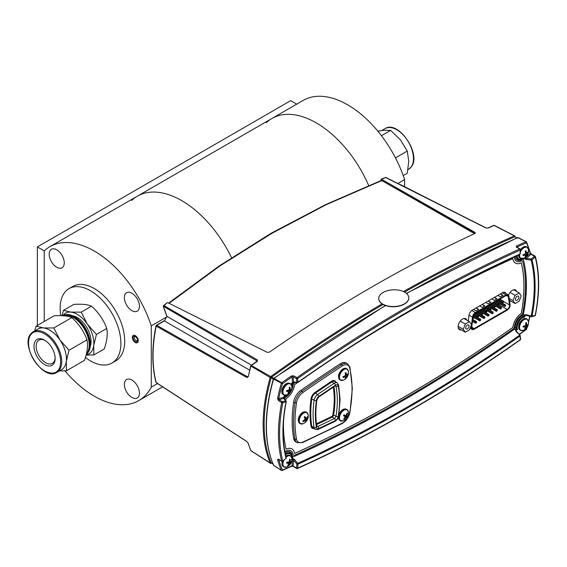 <?xml version="1.0" encoding="UTF-8"?>
<svg xmlns="http://www.w3.org/2000/svg" width="567" height="567" viewBox="0 0 567 567"><rect width="100%" height="100%" fill="white"/><g stroke="black" fill="none" stroke-linecap="round" stroke-linejoin="round"><path stroke-width="0.85" d="M131.905 293.231A10.66 6.152 -120 0 0 126.576 292.707A10.66 6.152 -120 0 0 124.938 301.247A10.66 6.152 -120 0 0 131.905 310.638A10.66 6.152 -120 0 0 137.235 311.17A10.66 6.152 -120 0 0 138.865 302.622A10.66 6.152 -120 0 0 131.905 293.231M56.721 249.827A10.66 6.152 -120 0 0 51.391 249.296A10.66 6.152 -120 0 0 49.754 257.836A10.66 6.152 -120 0 0 56.721 267.234A10.66 6.152 -120 0 0 62.051 267.759A10.66 6.152 -120 0 0 63.688 259.218A10.66 6.152 -120 0 0 56.721 249.827M131.905 380.046A10.66 6.152 -120 0 0 126.576 379.521A10.66 6.152 -120 0 0 124.938 388.062A10.66 6.152 -120 0 0 131.905 397.453A10.66 6.152 -120 0 0 137.235 397.977A10.66 6.152 -120 0 0 138.865 389.437A10.66 6.152 -120 0 0 131.905 380.046M296.739 104.151L290.701 100.657L37.358 246.928L44.226 250.898L44.226 321.496L44.226 250.898A88.87 51.314 60 0 1 49.875 246.673A88.87 51.314 60 0 1 94.313 251.075A88.87 51.314 60 0 1 151.269 325.862L166.939 316.818M49.875 246.673L137.278 196.217A88.87 51.314 60 0 1 181.709 200.619A88.87 51.314 60 0 1 231.52 257.687A88.87 51.314 60 0 0 181.709 200.619A88.87 51.314 60 0 0 137.278 196.217A88.87 51.314 60 0 0 131.629 200.435M60.747 315.635A42.957 24.806 60 0 1 69.039 288.624A42.957 24.806 60 0 1 90.514 290.758A42.957 24.806 60 0 1 118.581 328.612A42.957 24.806 60 0 1 111.997 363.036A42.957 24.806 60 0 1 90.514 360.91A42.957 24.806 60 0 1 85.426 357.472M69.039 288.624L72.831 286.434A42.957 24.806 60 0 1 94.313 288.56A42.957 24.806 60 0 1 122.38 326.422A42.957 24.806 60 0 1 115.796 360.846L111.997 363.036M151.269 325.862L151.269 387.183L157.562 383.547M151.269 387.183A88.87 51.314 60 0 1 138.745 400.607A88.87 51.314 60 0 1 64.95 370.839M135.322 342.496A4.196 2.424 -120 0 0 138.284 340.781A4.196 2.424 -120 0 0 135.322 335.65A4.196 2.424 -120 0 0 132.359 337.358A4.196 2.424 -120 0 0 135.322 342.496M133.862 336.309A3.133 1.807 60 0 1 136.938 338.258A3.133 1.807 60 0 1 136.888 341.781A3.133 1.807 60 0 1 136.775 341.837A3.133 1.807 60 0 1 133.706 339.881A3.133 1.807 60 0 1 133.755 336.359A3.133 1.807 60 0 1 133.862 336.309M137.271 342.78A4.196 2.424 60 0 1 133.089 340.037A4.196 2.424 60 0 1 133.373 335.366A4.196 2.424 60 0 1 137.554 338.109A4.196 2.424 60 0 1 137.271 342.78M316.315 122.904A88.87 51.314 60 0 1 368.663 185.529A88.87 51.314 60 0 0 271.884 118.503A88.87 51.314 60 0 1 316.315 122.904M266.235 122.72A88.87 51.314 60 0 1 271.884 118.503L303.21 100.416A88.87 51.314 60 0 1 404.604 179.604L397.871 183.488M404.604 179.604L404.604 186.699M37.358 246.928L37.358 325.465M490.675 302.452L488.173 301.006M484.601 305.96L482.092 304.514M478.527 309.469L476.018 308.023M471.779 327.194L474.154 328.569A3.359 1.935 -60 0 1 472.474 328.732A3.359 1.935 -60 0 1 471.779 327.194A3.359 1.935 -60 0 1 471.808 326.755L473.055 316.91A3.359 1.935 -60 0 1 475.401 313.246L505.955 295.605A3.359 1.935 -60 0 1 507.628 295.442A3.359 1.935 -60 0 1 508.294 296.562L506.324 295.428M510.144 305.067A4.132 2.388 120 0 0 510.109 304.564L508.854 296.123A4.132 2.388 120 0 0 508.039 294.734A4.132 2.388 120 0 0 505.97 294.939L475.38 312.594A4.132 2.388 120 0 0 472.495 317.116L471.241 327.003A4.132 2.388 120 0 0 472.063 329.441A4.132 2.388 120 0 0 474.132 329.236L507.224 310.128A4.132 2.388 120 0 0 510.144 305.067M479.193 311.056L482.779 313.126L482.779 314.224L481.83 313.679L481.83 314.77L482.779 314.224L481.83 314.77L477.294 312.155M481.83 313.679L478.243 311.602M499.336 303.572L499.336 304.67L498.386 304.118L499.336 303.572L495.742 301.502M493.85 302.594L498.386 305.216L498.386 304.118L494.793 302.048M484.828 317.513L484.452 318.172L484.828 316.854L476.989 312.332M484.828 317.952L484.452 318.172M484.452 317.733L476.039 312.878L483.878 317.407L484.828 316.854M483.878 318.498L475.111 313.438M501.001 308.172L501.001 308.611L501.384 307.952L501.001 308.172L492.595 303.317M501.001 308.611L500.434 308.944L500.434 307.846L501.384 307.3L493.545 302.771M501.384 308.391L500.434 308.944L491.646 303.869M487.507 306.258L496.295 311.333L497.245 310.78L497.245 309.688L497.245 310.78L488.456 305.705M496.295 311.333L496.295 310.234L497.245 309.688L489.406 305.159M480.688 319.242L480.313 320.121L479.739 319.795L480.688 319.242L473.636 315.174M480.688 320.341L479.739 320.887L480.688 320.341L473.254 316.046M479.739 319.795L479.739 320.887L473.041 317.024M494.247 306.506L495.197 306.619L495.197 307.059L490.661 304.436L494.247 306.506L495.197 305.96L495.197 306.619M495.197 305.96L491.603 303.891M495.197 307.059L494.247 307.605L489.711 304.982M474.345 314.139L478.257 316.393L477.69 317.166L477.69 316.067L478.64 315.521L478.257 316.393L478.64 316.613L477.69 317.166L473.785 314.912M478.64 315.521L475.075 313.459M478.64 316.173L478.64 316.613M474.154 328.569L507.203 309.483L498.386 304.394M474.48 317.853L472.814 318.817M503.475 301.46L509.542 304.968A3.359 1.935 -60 0 1 507.203 309.483M500.307 298.866L500.385 299.397M509.542 304.968L508.294 296.562M486.918 311.396L486.918 311.836L485.969 311.29L486.918 311.396L486.918 310.737L483.332 308.668M486.918 311.836L485.969 312.382L485.969 311.29L486.918 310.737M485.969 312.382L481.433 309.766M485.969 311.29L482.382 309.213M503.092 302.055L503.092 302.495L503.475 302.275L498.932 299.659M503.092 302.495L502.525 302.828L502.525 301.729M503.475 302.275L503.475 301.183L503.475 302.275L502.525 302.828L497.989 300.205M503.475 301.183L499.881 299.107M488.967 314.465L488.591 315.344L488.017 315.011L488.967 314.465L481.128 309.936M488.967 315.564L488.017 316.11L488.967 315.564L480.178 310.489M488.017 315.011L488.017 316.11L479.228 311.035M497.684 300.382L505.523 304.911L505.523 306.003L496.735 300.928L504.573 305.457L505.523 304.911L505.523 306.003L504.573 306.556L495.785 301.474M493.106 312.736L492.73 313.395L493.106 312.077L485.267 307.548M492.73 312.956L484.317 308.101M493.106 313.175L492.156 313.721L483.368 308.646M492.156 313.721L492.156 312.623M476.549 322.729L475.6 323.282L475.6 322.184L476.549 321.638L476.549 322.729L472.609 320.454M476.549 321.638L472.736 319.434M475.6 323.282L472.474 321.475M490.675 309.228L490.675 309.667L491.057 309.008L490.675 309.228L486.521 306.825M491.057 309.447L490.108 309.993L490.108 308.895L491.057 308.349L487.471 306.279M490.108 309.993L485.572 307.371M491.78 298.922L494.282 300.368L496.94 298.837L494.438 297.392M496.749 298.944L494.247 297.498M485.699 302.431L488.208 303.877L490.866 302.346L488.357 300.893M479.625 305.939L482.134 307.385L484.792 305.854L482.283 304.401M473.551 309.447L476.06 310.893L478.718 309.355L476.209 307.909M497.854 295.414L500.356 296.86L503.014 295.329L500.512 293.883M502.83 295.435L500.321 293.99M467.385 328.903A2.388 1.382 120 0 0 468.944 326.79A2.388 1.382 120 0 0 468.583 324.877A2.388 1.382 120 0 0 467.385 324.997A2.388 1.382 120 0 0 465.826 327.102A2.388 1.382 120 0 0 466.194 329.016A2.388 1.382 120 0 0 467.385 328.903M471.496 324.572L469.441 321.652L465.33 324.026L463.274 329.321L465.33 332.248L469.441 329.874L471.496 324.572M465.33 332.248L458.356 328.215M463.274 329.321L458.143 326.358M465.33 324.026L460.276 321.106M469.441 321.652L463.969 318.491M517.125 300.184A2.388 1.382 120 0 0 518.692 298.072A2.388 1.382 120 0 0 518.323 296.158A2.388 1.382 120 0 0 517.125 296.279A2.388 1.382 120 0 0 515.566 298.384A2.388 1.382 120 0 0 515.935 300.297A2.388 1.382 120 0 0 517.125 300.184M521.236 295.854L519.181 292.933L515.07 295.308L513.015 300.602L515.07 303.529L519.181 301.155L521.236 295.854M515.07 303.529L509.478 300.297M513.015 300.602L509.194 298.398M515.07 295.308L510.052 292.409M519.181 292.933L513.674 289.751M523.128 255.171A8.264 1.744 81.2 0 1 523.121 255.597A8.299 5.266 5.5 0 0 524.553 255.235A8.292 3.076 21.7 0 0 525.318 255.235A8.292 2.077 48.4 0 1 525.51 255.788A8.299 4.267 64.9 0 1 525.184 256.787A8.264 6.52 35.1 0 0 525.942 256.348A8.299 5.266 -125.5 0 0 526.346 255.306A8.292 6.719 -100.5 0 0 526.729 254.42A8.292 6.719 -19.5 0 0 527.303 253.647A8.299 5.266 5.5 0 0 528.005 252.776A8.264 6.52 -155.1 0 0 528.019 252.343A8.264 6.52 -155.1 0 0 528.005 251.904A8.299 4.267 175.1 0 1 527.303 252.684A8.292 2.077 -168.4 0 1 526.729 252.79A8.292 3.076 -141.7 0 0 526.346 252.131A8.299 5.266 -125.5 0 0 525.942 250.713A8.264 1.744 158.8 0 1 525.184 251.146A8.299 4.267 64.9 0 1 525.51 252.613A8.292 5.72 88.3 0 1 525.318 253.605A8.292 5.72 151.7 0 1 524.553 254.271A8.299 4.267 175.1 0 1 523.121 254.725A8.264 1.744 81.2 0 1 523.128 255.171M520.378 251.982A6.336 3.657 -60 0 1 525.085 247.226A6.336 3.657 -60 0 1 528.465 249.565A8.299 8.299 0 0 1 523.391 258.354L523.391 258.354A6.336 3.657 -60 0 1 519.549 255.455A6.336 3.657 -60 0 1 519.62 254.484M520.478 250.805A6.499 3.749 -60 0 1 526.97 247.056L528.465 249.565A6.336 3.657 -60 0 1 528.515 250.274M525.318 251.677L526.346 252.131M525.453 252.272L526.729 252.79M523.688 254.611L524.199 255.348M525.318 253.605L526.729 254.42M524.369 254.342L526.346 255.306M525.481 252.421L527.303 253.647M525.368 251.698L526.261 251.769M527.367 252.627L528.005 252.776M524.234 254.392L525.318 255.235M523.646 254.576L524.553 255.235M526.07 322.701A8.264 0.822 166.7 0 1 525.687 322.829A8.299 5.131 76 0 1 525.8 324.381A8.292 6.117 104.1 0 1 525.474 325.366A8.292 5.068 165 0 1 524.666 325.89A8.299 3.196 -175.7 0 1 523.249 326.082A8.264 2.502 90.1 0 1 523.093 327.024A8.299 4.196 14.6 0 0 524.496 326.932A8.292 1.758 28.7 0 0 525.191 327.124A8.292 3.289 56.4 0 1 525.24 327.811A8.299 5.131 76 0 1 524.695 328.924A8.264 5.592 40.5 0 0 525.077 328.81A8.264 5.592 40.5 0 0 525.439 328.669A8.299 6.138 -114.1 0 0 526.063 327.535A8.292 7.116 -81.2 0 0 526.573 326.663A8.292 6.067 -4.8 0 0 527.19 326.025A8.299 4.196 14.6 0 0 527.877 325.415A8.264 7.272 -148.8 0 0 528.033 324.466A8.299 3.196 -175.7 0 1 527.36 324.983A8.292 0.758 -161.1 0 1 526.856 324.898A8.292 4.288 -133.9 0 0 526.615 324.104A8.299 6.138 -114.1 0 0 526.431 322.573A8.264 0.822 166.7 0 1 526.07 322.701M521.612 330.618A6.499 3.749 -60 0 1 520.471 330.313L523.391 330.355A6.336 3.657 -60 0 1 523.114 330.455A6.336 3.657 -60 0 1 519.641 326.344A6.336 3.657 -60 0 1 524.943 319.271A6.336 3.657 -60 0 1 528.465 321.56L526.97 319.058A6.499 3.749 -60 0 1 527.806 319.894M526.006 325.196A5.826 3.359 -60 0 1 525.545 326.032M524.992 325.692L526.573 326.663M525.035 327.01L526.063 327.535M525.708 324.685L527.877 325.415M525.63 324.934L527.19 326.025M525.8 324.324L526.821 324.756M525.793 324.111L526.665 324.246M525.779 324.459L526.856 324.898M525.779 323.714L526.615 324.104M523.773 326.025L525.191 327.124M523.341 326.075L524.496 326.932M523.206 326.379L523.582 327.017M523.206 326.358L524.078 326.982M289.836 459.227L289.468 459.27A8.299 5.677 87.1 0 1 289.411 460.858A8.292 6.23 118.5 0 1 288.993 461.807A8.292 4.345 174.2 0 1 288.171 462.197A8.299 2.183 -169 0 1 286.796 462.162A8.264 2.977 98.3 0 1 286.519 463.133A8.299 3.189 21.1 0 0 287.859 463.274A8.292 0.617 34.3 0 0 288.475 463.622A8.292 4.175 64.1 0 1 288.405 464.394A8.299 5.677 87.1 0 1 287.682 465.55A8.264 4.713 44.7 0 0 288.043 465.521A8.264 4.713 44.7 0 0 288.383 465.464A8.299 6.684 -101.9 0 0 289.177 464.302A8.292 7.229 -62 0 0 289.787 463.459A8.292 5.344 4.6 0 0 290.417 462.963A8.299 3.189 21.1 0 0 291.062 462.58A8.264 7.747 -141.7 0 0 291.339 461.602A8.299 2.183 -169 0 1 290.729 461.885A8.292 0.383 -155.5 0 0 290.304 461.644A8.292 5.181 -126.3 0 0 290.184 460.765A8.299 6.684 -101.9 0 0 290.176 459.185L289.836 459.227M284.974 467.236A6.499 3.749 -60 0 1 283.84 466.932L286.753 466.974A6.336 3.657 -60 0 1 285.754 467.243A6.336 3.657 -60 0 1 283.784 460.51M286.108 457.264A6.336 3.657 -60 0 1 289.035 455.719A6.336 3.657 -60 0 1 291.828 458.179L290.332 455.677A6.499 3.749 -60 0 1 291.169 456.513M290.184 459.263A5.826 3.359 -60 0 1 289.645 461.198M289.227 462.098A5.826 3.359 -60 0 1 288.801 462.828M287.823 462.197L289.787 463.459M287.193 463.225L286.611 462.821M288.454 463.905L289.177 464.302M289.042 461.708L291.062 462.58M288.894 461.857L290.417 462.963M289.305 461.12L290.276 461.347M289.269 461.212L290.304 461.644M289.241 461.269L290.729 461.885M289.468 459.277L290.176 459.185M286.76 462.303L288.475 463.622M286.725 462.41L287.859 463.274M289.659 387.261L289.29 387.339A8.299 5.457 82 0 1 289.305 388.919A8.292 6.202 112 0 1 288.922 389.883A8.292 4.678 170.3 0 1 288.107 390.337A8.299 2.644 -171.9 0 1 286.704 390.401A8.264 2.785 94.6 0 1 286.484 391.365A8.299 3.643 18.3 0 0 287.859 391.4A8.292 1.12 31.9 0 0 288.504 391.684A8.292 3.799 60.6 0 1 288.49 392.421A8.299 5.457 82 0 1 287.845 393.562A8.264 5.11 42.9 0 0 288.213 393.491A8.264 5.11 42.9 0 0 288.568 393.399A8.299 6.464 -107.7 0 0 289.283 392.244A8.292 7.201 -70.7 0 0 289.85 391.386A8.292 5.677 0.7 0 0 290.481 390.826A8.299 3.643 18.3 0 0 291.147 390.337A8.264 7.555 -145.2 0 0 291.374 389.373A8.299 2.644 -171.9 0 1 290.729 389.763L290.269 389.586A8.292 4.798 -129.8 0 0 290.098 388.742A8.299 6.464 -107.7 0 0 290.013 387.183L289.659 387.261M284.974 395.234A6.499 3.749 -60 0 1 283.84 394.937L286.753 394.979A6.336 3.657 -60 0 1 286.066 395.192A6.336 3.657 -60 0 1 283.11 390.429A6.336 3.657 -60 0 1 288.716 383.774A6.336 3.657 -60 0 1 291.828 386.184L290.332 383.682A6.499 3.749 -60 0 1 291.169 384.511M289.857 388.629A5.826 3.359 -60 0 1 289.609 389.295M289.602 389.309A5.826 3.359 -60 0 1 289.439 389.678M291.296 389.784A6.336 3.657 -60 0 1 291.077 390.309M289.22 389.153L290.269 389.586M289.227 389.132L290.269 389.564M289.319 388.374L290.098 388.742M286.845 390.401L288.504 391.684M286.668 390.571L287.859 391.4M286.555 391.067L287.03 391.4M289.071 389.536L291.147 390.337M288.979 389.749L290.481 390.826M288.149 390.316L289.85 391.386M287.71 391.407L286.647 390.677M288.511 391.832L289.283 392.244M286.774 390.911L287.129 391.4M288.234 392.938L288.568 393.399M293.678 401.918A117.716 67.962 120 0 0 292.161 421.054A117.716 67.962 120 0 0 293.678 438.433A11.227 6.478 120 0 0 295.861 441.913L297.186 442.678A11.227 6.478 -60 0 1 295.01 439.198A117.716 67.962 -60 0 1 293.493 421.82A117.716 67.962 -60 0 1 295.01 402.69A11.227 6.478 -60 0 1 301.977 391.294A1416.224 817.664 -60 0 1 341.426 364.687A11.227 6.478 -60 0 1 347.55 363.816L346.217 363.05A11.227 6.478 120 0 0 340.101 363.922A1416.224 817.664 120 0 0 300.652 390.521A11.227 6.478 120 0 0 293.678 401.918L295.01 402.69A1.077 0.489 -171.3 0 0 296.513 402.861A116.639 67.345 120 0 0 296.513 439.042A1.077 0.73 169.5 0 1 295.01 439.198L293.678 438.433M343.063 376.807A3.771 2.176 120 0 0 343.524 376.417M344.474 415.894A3.771 2.176 120 0 0 344.736 415.441M304.585 416.83A8.264 2.771 145.6 0 1 304.217 417.163A8.299 2.665 52 0 1 304.862 418.411A8.292 4.692 69.9 0 1 304.869 419.346A8.292 6.202 128.3 0 1 304.224 420.154A8.299 5.45 158.3 0 1 302.849 420.927A8.264 0.361 70.1 0 1 303.069 421.642A8.299 6.45 -12.1 0 0 304.465 420.941A8.292 4.784 10 0 0 305.287 420.664L305.663 420.983A8.299 2.665 52 0 1 305.641 421.735A8.264 7.548 25.3 0 0 306.017 421.409A8.264 7.548 25.3 0 0 306.371 421.061A8.299 3.664 -138.1 0 0 306.463 420.239A8.292 5.698 -120.5 0 0 306.634 419.41A8.292 7.201 -48.9 0 0 307.094 418.496A8.299 6.45 -12.1 0 0 307.739 417.298A8.264 5.131 -162.8 0 0 307.52 416.589A8.299 5.45 158.3 0 1 306.853 417.709A8.292 3.778 179.6 0 1 306.223 418.092A8.292 1.148 -151.7 0 0 305.656 417.666A8.299 3.664 -138.1 0 0 304.94 416.49A8.264 2.771 145.6 0 1 304.585 416.83M305.067 422.422A6.336 3.657 -60 0 1 303.118 423.719L303.118 423.719A6.336 3.657 -60 0 1 299.291 421.203A6.336 3.657 -60 0 1 302.452 414.038A6.336 3.657 -60 0 1 308.193 414.924L306.697 412.422A6.499 3.749 -60 0 1 307.534 413.258M303.756 420.445L304.465 420.941M304.38 419.977L305.287 420.664M304.302 417.092L305.656 417.666M304.295 417.305L306.223 418.092M307.165 417.234L307.739 417.298M306.343 418.021L307.094 418.496M304.862 418.474L306.634 419.41M304.777 419.474L306.463 420.239M304.635 419.658L306.371 421.061M346.529 414.576A8.292 5.755 150.7 0 1 345.948 415.342A8.292 2.169 -168.9 0 1 345.175 415.377A8.299 0.404 -155.4 0 0 344.02 414.803A8.264 3.459 119.2 0 1 343.758 415.271A8.264 3.459 119.2 0 1 343.489 415.731A8.299 0.602 34.4 0 0 344.594 416.412A8.292 1.984 47.8 0 1 344.97 417.078A8.292 5.684 87.3 0 1 344.616 417.957A8.299 6.237 118.7 0 1 343.531 419.077A8.264 2.474 54.8 0 0 344.077 419.374A8.299 7.236 -61.7 0 0 345.211 418.283A8.292 6.754 -20.7 0 0 345.976 417.631A8.292 3.168 21.2 0 0 346.565 417.482A8.299 0.602 34.4 0 0 346.99 417.638A8.264 8.229 -67.9 0 0 347.521 416.702A8.299 0.404 -155.4 0 0 347.146 416.454A8.292 2.984 -142.2 0 0 346.961 415.894A8.292 6.684 -101.7 0 0 347.132 414.902A8.299 7.236 -61.7 0 0 347.479 413.364A8.264 2.303 -175.6 0 0 346.933 413.067A8.299 6.237 118.7 0 1 346.529 414.576L347.132 414.902M347.429 416.632A6.336 3.657 -60 0 1 347.188 417.085A6.336 3.657 -60 0 1 346.869 417.603M348.407 412.032A8.299 8.299 0 0 1 343.326 420.827L343.326 420.827A6.336 3.657 -60 0 1 339.725 419.452A6.336 3.657 -60 0 1 340.753 413.584A6.336 3.657 -60 0 1 345.353 409.615A6.336 3.657 -60 0 1 348.407 412.032L346.912 409.53A6.499 3.749 -60 0 1 347.741 410.366M345.827 415.902A5.826 3.359 -60 0 1 345.664 416.213A5.826 3.359 -60 0 1 345.423 416.61M345.785 415.356L346.961 415.894M347.146 416.454L344.289 415.009M343.971 414.881L345.175 415.377M343.559 415.618L344.594 416.412M344.828 416.816L345.976 417.631M344.63 417.929L345.211 418.283M343.744 415.753L346.565 417.482M345.516 372.753A8.264 1.744 158.8 0 1 345.126 372.973A8.299 4.267 64.9 0 1 345.452 374.44A8.292 5.72 88.3 0 1 345.26 375.432A8.292 5.72 151.7 0 1 344.495 376.098A8.299 4.267 175.1 0 1 343.063 376.545A8.264 1.744 81.2 0 1 343.063 377.424A8.299 5.266 5.5 0 0 344.495 377.062A8.292 3.076 21.7 0 0 345.26 377.062A8.292 2.077 48.4 0 1 345.452 377.615A8.299 4.267 64.9 0 1 345.126 378.614A8.264 6.52 35.1 0 0 345.516 378.409A8.264 6.52 35.1 0 0 345.884 378.175A8.299 5.266 -125.5 0 0 346.288 377.133A8.292 6.719 -100.5 0 0 346.671 376.247A8.292 6.719 -19.5 0 0 347.245 375.474A8.299 5.266 5.5 0 0 347.947 374.603A8.264 6.52 -155.1 0 0 347.947 373.724A8.299 4.267 175.1 0 1 347.245 374.511A8.292 2.077 -168.4 0 1 346.671 374.617A8.292 3.076 -141.7 0 0 346.288 373.958A8.299 5.266 -125.5 0 0 345.884 372.533A8.264 1.744 158.8 0 1 345.516 372.753M343.971 379.862A6.336 3.657 -60 0 1 343.326 380.181L343.326 380.181A6.336 3.657 -60 0 1 339.498 376.899A6.336 3.657 -60 0 1 343.971 369.514A6.336 3.657 -60 0 1 348.407 371.385L346.912 368.883A6.499 3.749 -60 0 1 347.741 369.719M345.26 375.432L346.671 376.247M344.311 376.162L346.288 377.133M345.423 374.248L347.245 375.474M347.309 374.454L347.947 374.603M345.395 374.1L346.671 374.617M345.26 373.504L346.288 373.958M344.169 376.212L345.26 377.062M343.588 376.403L344.495 377.062M343.63 376.431L344.141 377.175M155.968 325.805C151.779 347.011 151.786 365.828 155.975 382.264A0.808 0.567 -14.6 0 0 156.187 382.534L246.858 441.516L248.254 443.302A0.808 0.581 162.9 0 1 248.048 443.04L250.742 450.439A0.808 0.602 -23 0 0 250.933 450.659L270.183 462.92A142.218 82.109 -60 0 1 263.145 424.3A142.218 82.109 -60 0 1 270.183 377.551L250.706 365.949L248.254 376.672L246.858 377.537L156.187 326.103L156.577 325.408M163.558 305.585L167.308 302.622L163.976 305.592A0.808 0.447 -128.5 0 0 163.558 305.585A0.808 0.447 -128.5 0 0 163.53 306.194M486.202 227.969L487.748 228.033A0.808 0.517 66 0 1 488.123 228.069L485.884 227.984A0.808 0.461 116.7 0 1 486.202 227.969L386.056 177.542A0.808 0.461 116.7 0 0 385.737 177.556L381.456 179.229L474.94 232.399L474.912 233.505A1439.656 831.187 120 0 0 269.438 352.135L267.206 352.327L167.712 302.629M475.373 232.994L474.912 233.505M381.293 181.178L381.109 179.186L385.397 177.506A0.808 0.482 -111.2 0 1 385.737 177.556L485.884 227.984M516.898 238.211L514.928 236.808A0.808 0.574 154.1 0 0 514.829 236.014L514.942 236.241A0.808 0.602 -23.1 0 1 515.169 236.482L515.049 236.219M523.943 287.561A141.552 81.726 120 0 0 523.986 287.001M400.77 184.892A0.808 0.468 116.9 0 0 400.267 184.693M487.748 228.033L493.68 225.411A0.808 0.517 66.3 0 1 494.055 225.446A1439.684 831.208 120 0 0 488.123 228.069M494.516 225.588A0.808 0.468 117.2 0 0 494.055 225.446L514.368 235.865A0.808 0.468 -62.8 0 1 514.829 236.014L514.482 235.829M256.858 361.349L256.858 360.867A0.808 0.496 120.2 0 1 257.361 359.917L163.976 305.592A0.808 0.496 120.2 0 0 163.466 306.534L166.967 316.365L164.345 320.901L156.74 325.295A0.808 0.496 119.6 0 0 156.187 326.103A136.583 78.856 120 0 0 153.04 356.133A136.583 78.856 120 0 0 156.187 382.534A0.808 0.461 123.1 0 0 156.556 382.775M156.102 326.046A135.775 78.388 -60 0 1 156.187 325.635A0.808 0.468 -120 0 1 156.74 325.295L247.403 376.743L248.247 376.233M246.858 377.537A0.808 0.496 -60.4 0 1 247.403 376.743L248.034 376.382M249.572 370.102L164.345 320.901A0.808 0.468 -120 0 0 163.962 320.865L156.357 325.26M256.858 360.867L163.487 306.343M257.361 359.917L257.326 361.314A0.808 0.411 -125.3 0 0 256.943 361.285L257.078 361.193M257.326 361.314A1439.684 831.208 120 0 0 251.394 365.545A0.808 0.404 -125.6 0 0 251.011 365.509L256.943 361.285M273.464 379.174L271.154 377.835L271.338 377.445L270.268 377.211A0.808 0.489 -60.4 0 1 270.728 376.538L251.394 365.545A0.808 0.489 119.6 0 0 250.933 366.218A141.233 81.542 120 0 0 248.254 376.672M271.097 463.345A0.808 0.489 69.4 0 0 271.338 463.012A1440.662 831.768 -60 0 1 271.331 463.019A0.808 0.631 159.3 0 1 270.268 463.133A0.808 0.461 -57.2 0 0 270.374 463.267A0.808 0.808 0 0 0 271.097 463.345A0.808 0.489 69.4 0 1 270.728 463.274A0.808 0.461 -57.2 0 1 270.374 463.267L251.046 450.8A0.808 0.461 122.8 0 0 251.216 450.85M248.254 443.302A141.233 81.542 120 0 0 250.933 450.659A0.808 0.461 122.8 0 0 251.046 450.8M271.614 462.977L273.464 464.089M271.338 463.005L271.154 462.835A141.608 81.754 120 0 1 271.154 377.835L270.183 377.551M270.183 462.92A0.808 0.602 -23.1 0 0 271.154 462.835M271.338 377.445L271.614 377.154L273.925 378.494M403.442 291.551A1440.662 831.768 -60 0 1 514.127 235.985A0.808 0.517 66.3 0 1 514.652 236.843A1440.052 831.42 120 0 0 404.526 292.09M383.051 304.472A1440.052 831.42 120 0 0 271.614 377.154A0.808 0.404 54.4 0 0 270.991 376.36A1440.662 831.768 -60 0 1 382.073 303.884M168.626 303.09L218.947 266.121L271.224 233.2L325.586 204.637L381.485 180.356L474.863 233.313L474.94 232.399M381.832 180.398L325.912 204.694L271.593 233.243L219.259 266.199L168.888 303.217M459.32 328.775A6.712 3.877 -60 0 1 458.703 328.931M464.763 318.434A6.712 3.877 -60 0 1 464.933 319.051M523.249 258.453A8.625 4.983 -60 0 1 519.79 259.814L517.905 259.856A9.66 5.578 -60 0 1 516.643 259.672A9.66 5.578 120 0 0 518.911 259.729M515.176 327.478L516.792 328.527A1.609 0.716 -67.6 0 0 516.19 329.796L515.601 329.923L516.02 331.525L516.346 330.242A0.808 0.411 -125.2 0 0 516.19 329.796L517.536 329.399A1433.029 827.366 -60 0 1 516.346 330.242L516.459 331.433M523.518 326.911A4.082 2.353 120 0 1 523.398 327.024L523.128 326.84M531.13 259.977L531.272 258.991L531.988 259.87A137.519 79.401 -60 0 1 531.988 316.28A0.808 0.567 74.9 0 1 531.626 316.726L531.626 316.726A0.808 0.567 74.9 0 1 531.272 316.67L531.159 316.223A136.789 78.976 120 0 0 531.159 260.118L531.13 259.977M526.516 315.252L525.085 315.642L526.318 315.11L526.204 314.671L524.503 315.061L524.808 316.953L522.207 315.699M296.498 378.593A0.808 0.482 -61.6 0 1 296.988 377.636A0.808 0.411 54.8 0 1 297.64 378.593A0.808 0.51 174.2 0 1 296.506 378.664A0.808 0.482 -61.6 0 1 296.498 378.593M294.493 459.426L292.841 458.54L292.473 458.965A0.808 0.51 65.8 0 1 292.551 459.447L293.628 460.163L293.104 465.961A0.808 0.454 121.9 0 0 293.238 466.386L296.647 468.505A0.808 0.808 0 0 0 297.399 468.555A0.808 0.51 -114.2 0 1 296.988 468.498A0.808 0.454 -58.1 0 1 296.506 468.073L296.867 464.068L293.628 460.163L294.493 459.426L297.732 463.324A0.808 0.51 65.8 0 1 298.001 464.139A0.808 0.411 -174.8 0 1 296.867 464.068L297.732 463.324A1435.304 828.678 120 0 0 519.606 335.232A0.808 0.411 54.8 0 1 519.989 335.983A1436.034 829.096 -60 0 1 298.001 464.139L297.64 468.151A1440.712 831.796 120 0 0 520.336 339.583A0.808 0.51 -5.5 0 0 520.57 339.179A0.808 0.808 0 0 1 520.23 339.909A0.808 0.411 -125.2 0 0 520.336 339.583L519.989 335.983A0.808 0.51 174.5 0 0 520.222 335.579L520.57 339.179M520.23 339.909C445.96 392.194 371.683 435.073 297.399 468.555A0.808 0.51 -114.2 0 0 297.64 468.151A0.808 0.411 5.2 0 1 296.506 468.073L293.104 465.961L291.97 465.833L292.551 459.447A1433.029 827.366 -60 0 1 291.892 459.745M291.877 384.469L291.36 383.49A1433.029 827.366 -60 0 1 292.551 382.654L291.97 376.935A1440.485 831.669 120 0 0 282.423 383.724L273.599 379.068A0.808 0.489 -60.4 0 1 274.059 378.387L281.764 382.768A1441.293 832.136 -60 0 1 291.318 375.978L293.586 375.793L296.988 377.636A1441.52 832.264 -60 0 1 519.804 248.991A0.808 0.51 65.8 0 1 520.336 250.019A1440.712 831.796 120 0 0 297.64 378.593L298.001 382.179A0.808 0.411 54.8 0 1 297.902 382.512A0.808 0.411 54.8 0 1 297.732 382.548A0.808 0.638 -85.7 0 1 296.867 382.25L296.506 378.664L293.104 376.821A0.808 0.482 -61.6 0 1 293.586 375.793M277.575 398.431A142.778 82.435 -60 0 1 281.303 383.441A0.808 0.489 -60.4 0 1 281.764 382.768A0.808 0.404 -125.6 0 1 282.423 383.724A141.977 81.967 120 0 0 278.716 398.629L277.575 398.431L278.383 400.55A0.808 0.482 121.3 0 1 279.099 399.685L278.716 398.629L283.812 397.247A134.514 77.665 -60 0 1 284.088 395.936L284.818 396.078A1.609 1.566 -177.4 0 0 284.032 397.098L284.088 395.936A7.895 4.557 120 0 0 286.186 395.171M520.329 249.43A0.808 0.411 -175.1 0 1 520.57 249.756A0.808 0.808 0 0 0 520.145 248.977A0.808 0.482 -61.9 0 0 519.804 248.991L516.381 247.162L516.367 246.043A1441.293 832.136 -60 0 1 525.956 241.79L517.862 237.637A0.808 0.517 -113.7 0 0 517.487 237.601A0.808 0.808 0 0 1 518.181 237.623A0.808 0.468 -62.8 0 1 518.323 237.779M406.56 293.508A1440.903 831.909 120 0 1 517.862 237.637A0.808 0.468 -62.8 0 1 518.181 237.623L526.275 241.776A0.808 0.468 -62.8 0 1 526.417 241.932A0.808 0.602 156.5 0 1 526.474 242.818A1440.485 831.669 120 0 0 516.891 247.07L516.877 247.24M526.644 242.173L530.393 252.903A0.808 0.574 164.8 0 1 530.18 253.442A141.977 81.967 120 0 0 526.474 242.818A0.808 0.517 66.3 0 0 525.956 241.79A0.808 0.468 -62.8 0 1 526.275 241.776M526.07 241.748L526.417 241.932A142.778 82.435 -60 0 1 526.665 242.506M282.791 461.382A0.808 0.808 0 0 1 281.827 461.46A0.808 0.475 -57.9 0 1 281.686 461.254A143.004 82.562 -60 0 1 281.686 402.549L282.827 402.74A142.197 82.102 120 0 0 282.827 461.113L286.023 458.285A137.519 79.401 -60 0 1 286.023 401.875A0.808 0.567 -105.1 0 0 285.598 400.826A0.808 0.659 -38.2 0 1 286.193 401.542L282.827 402.74A0.808 0.567 74.9 0 0 282.401 401.691L285.598 400.826L283.72 398.438L284.032 397.098M286.193 457.654A0.808 0.567 165.5 0 1 286.236 457.753C282.111 441.487 282.118 422.805 286.243 401.705A0.808 0.808 0 0 0 286.087 401.046L284.209 398.658A0.808 0.659 141.8 0 0 283.72 398.438L279.099 399.685L282.401 401.691A0.808 0.482 -58.7 0 0 281.686 402.549L278.383 400.55M284.053 396.914A1.609 1.474 -83.2 0 1 284.861 396.078M291.318 375.978A0.808 0.411 -125.2 0 1 291.97 376.935L293.104 376.821L293.628 382.009L296.867 382.25A0.808 0.51 -5.8 0 0 298.001 382.179A1436.034 829.096 -60 0 1 519.989 254.016A0.808 0.51 65.8 0 1 519.606 254.455M292.473 382.959L292.841 382.697L292.473 382.959A0.808 0.411 -125.2 0 0 292.551 382.654L293.628 382.009A0.808 0.638 -85.7 0 0 294.131 382.413L292.756 382.796M291.849 384.185A1.609 1.495 -51.9 0 1 292.544 382.81M284.067 396.787A1.609 1.474 -74.7 0 1 284.818 396.078M291.984 456.3L292.792 458.398A1.609 0.85 -20.3 0 1 291.906 458.051M289.595 451.679A9.66 5.578 -60 0 1 290.382 452.679L291.296 454.337A8.625 4.983 -60 0 0 285.314 453.827M291.863 458.391L291.892 457.718L291.863 458.391A1.609 0.588 10.5 0 0 292.473 458.965L291.36 459.979M278.737 459.518A141.977 81.967 120 0 0 282.423 470.071A1440.485 831.669 120 0 0 291.97 465.833A0.808 0.51 65.8 0 1 291.729 466.244L293.238 466.386A0.808 0.454 121.9 0 0 293.586 466.379M281.764 470.419A0.808 0.461 -57.2 0 1 281.303 470.277A0.808 0.602 156.5 0 0 282.423 470.071A0.808 0.517 66.3 0 1 282.175 470.475L291.729 466.244M273.889 465.493A0.808 0.461 -57.2 0 1 273.599 465.309L281.303 470.277A142.778 82.435 -60 0 1 277.575 459.596L278.383 459.178L281.686 461.254A0.808 0.567 -14.5 0 0 282.827 461.113L286.023 458.285A0.808 0.567 165.5 0 0 286.236 457.753A0.808 0.808 0 0 1 285.988 458.554M278.78 459.426A0.808 0.475 -57.9 0 1 278.525 459.39L278.525 459.39A0.808 0.475 -57.9 0 1 278.383 459.178M281.955 401.996A132.749 76.644 120 0 0 281.849 402.634M273.407 465.096A0.808 0.602 -23.4 0 0 273.599 465.309A142.388 82.208 120 0 1 273.599 379.068L273.379 378.791C263.818 413.01 263.825 441.778 273.407 465.096M273.577 378.685A0.808 0.404 54.4 0 1 273.684 378.359A0.808 0.404 54.4 0 1 274.059 378.387A1440.903 831.909 120 0 1 385.624 305.592M523.504 276.42A140.34 81.024 120 0 0 523.497 275.994M525.659 315.132L531.18 316.719A0.808 0.808 0 0 0 531.626 316.726L534.83 315.862A0.808 0.567 -105.1 0 0 535.184 315.408A142.197 82.102 120 0 0 535.184 257.042L534.468 256.164A0.808 0.454 -62.1 0 1 535.149 256.22A0.808 0.567 165.5 0 1 535.184 257.042L531.988 259.87A0.808 0.567 165.5 0 1 531.159 260.118L526.204 259.509L526.318 258.375L531.272 258.991L534.468 256.164L530.939 254.292L526.318 258.375L525.085 257.95L530.18 253.442L530.939 254.292A0.808 0.454 117.9 0 1 531.463 254.129L531.463 254.129A0.808 0.454 117.9 0 1 531.612 254.349M527.218 327.166L526.474 329.165A141.977 81.967 120 0 0 526.927 327.591M516.792 328.527L517.536 329.399A7.895 4.557 120 0 1 517.182 327.357A7.895 4.557 120 0 1 524.808 316.953A134.514 77.665 -60 0 0 525.085 315.642L524.645 315.663A1.609 0.68 -46.9 0 0 523.851 316.684M526.679 329.058A0.808 0.808 0 0 1 526.374 329.491A0.808 0.404 -125.6 0 0 526.474 329.165A1440.485 831.669 120 0 1 519.244 334.317M516.02 331.525L519.989 335.26A0.808 0.51 174.5 0 1 520.222 335.579M515.601 329.923L514.297 329.257M523.376 314.238L524.383 314.969L523.249 316.499A8.625 4.983 -60 0 0 516.339 327.464A8.625 4.983 -60 0 0 516.36 328.038L515.446 329.852M515.219 256.475A9.66 5.578 120 0 0 517.175 260.062A9.66 5.578 120 0 0 522.356 259.374A132.749 76.644 120 0 0 522.299 259.119M524.128 258.006A1.609 0.709 -132.5 0 1 524.645 258.176L524.503 258.651L522.264 258.999M524.383 258.672A1.609 0.928 -99.2 0 0 523.66 258.24A1.609 0.978 -102.5 0 1 524.503 258.651L526.204 259.509M523.313 258.432L523.851 258.077M523.128 255.235A4.082 2.353 120 0 0 523.752 254.696M525.481 251.705A4.082 2.353 120 0 0 525.63 250.898M459.568 328.917A8.066 4.656 -60 0 1 459.001 329.221M504.396 292.182A4.671 2.7 -60 0 1 504.715 292.813M504.736 292.253A4.671 2.7 -60 0 1 505.282 293.146M516.898 259.884A9.66 5.578 120 0 0 520.4 259.764A9.66 5.578 120 0 1 516.898 259.884M460.624 329.526A6.294 3.636 -60 0 1 459.164 329.441A6.294 3.636 -60 0 0 460.624 329.526M460.057 329.2A6.294 3.636 -60 0 1 458.916 329.207M465.429 318.583A6.294 3.636 -60 0 1 466.244 319.802A6.294 3.636 -60 0 0 465.429 318.583M465.11 318.484A6.294 3.636 -60 0 1 465.67 319.476M510.328 300.786A6.294 3.636 -60 0 1 509.556 300.815M515.247 289.822A6.294 3.636 -60 0 1 516.098 291.147M514.928 289.723A6.294 3.636 -60 0 1 515.523 290.821M461.198 329.859A6.294 3.636 -60 0 1 459.433 329.625A6.294 3.636 -60 0 1 458.136 326.741A6.294 3.636 -60 0 1 460.879 320.412A6.294 3.636 -60 0 1 465.727 318.725A6.294 3.636 -60 0 1 466.811 320.135M283.543 421.153A129.262 74.631 120 0 0 286.129 449.213A13.147 7.591 -60 0 1 294.606 453.458A1427.77 824.326 120 0 0 512.844 327.464L512.809 327.442A13.147 7.591 -60 0 1 521.286 313.409A129.262 74.631 120 0 0 521.293 262.854M294.606 453.423A1427.77 824.326 120 0 0 512.809 327.442M297.37 382.654A1427.77 824.326 120 0 0 294.606 384.596A13.147 7.591 -60 0 1 286.129 398.622A129.262 74.631 120 0 0 285.761 400.635M284.705 450.645A2.148 1.24 120 0 0 286.016 451.034A11 6.35 -60 0 1 293.104 454.585A2.148 1.24 120 0 0 294.443 455.301A1429.917 825.566 120 0 0 513.015 329.108A2.148 1.24 120 0 0 514.347 326.847A11 6.35 -60 0 1 521.442 315.11A2.148 1.24 120 0 0 522.795 312.998A131.409 75.872 120 0 0 522.795 261.571A2.148 1.24 120 0 0 521.442 261.026A11 6.35 -60 0 1 514.347 257.475A2.148 1.24 120 0 0 514.163 256.957M295.102 382.484A1429.917 825.566 120 0 0 294.443 382.945A2.148 1.24 120 0 0 293.104 385.206A11 6.35 -60 0 1 286.016 396.943A2.148 1.24 120 0 0 284.655 399.055A131.409 75.872 120 0 0 284.634 399.196M512.844 327.464A13.147 7.591 -60 0 1 521.321 313.431A129.262 74.631 120 0 0 521.321 262.84A13.147 7.591 -60 0 1 515.474 263.109A13.147 7.591 -60 0 1 512.844 258.595A1427.77 824.326 120 0 0 339.342 354.311M515.474 263.109L515.431 263.088A13.147 7.591 -60 0 1 515.431 263.088A13.147 7.591 -60 0 1 512.816 258.609M286.122 449.177A13.147 7.591 -60 0 1 291.962 448.936M508.507 295.173A6.294 3.636 -60 0 1 512.88 290.028A6.294 3.636 -60 0 1 516.665 291.481M510.895 301.12A6.294 3.636 -60 0 1 509.584 301.013M468.271 320.972L469.022 315.252A4.671 2.7 -60 0 1 472.283 310.177L502.702 292.615A4.671 2.7 -60 0 1 505.849 293.472M344.353 415.817A8.81 5.082 120 0 0 344.608 415.377M522.087 259.218L523.405 259.658A132.749 76.644 -60 0 1 523.405 314.118L522.356 315.621A9.66 5.578 120 0 0 515.176 327.577L514.255 329.285A1431.264 826.346 -60 0 1 293.118 456.959L291.92 456.655M293.118 456.959L292.203 456.315A9.66 5.578 120 0 0 290.205 451.949A9.66 5.578 120 0 0 285.073 452.608M291.551 454.89A9.66 5.578 120 0 0 289.907 451.8M284.641 396.17L285.024 396.397A9.66 5.578 120 0 0 287.398 394.682M291.87 384.242L292.203 384.433L293.118 382.725A1431.264 826.346 -60 0 1 293.394 382.534M291.892 386.892A9.66 5.578 120 0 0 292.203 384.433M283.975 397.892L285.024 396.397M522.377 260.969A2.148 1.24 120 0 0 521.399 261.004A11 6.35 -60 0 1 516.523 261.238M290.892 450.8A11 6.35 -60 0 1 293.068 454.564A2.148 1.24 120 0 0 293.515 455.308M295.038 382.477A1429.917 825.566 120 0 0 294.408 382.923A2.148 1.24 120 0 0 293.068 385.184A11 6.35 -60 0 1 285.974 396.921A2.148 1.24 120 0 0 284.62 399.033A131.409 75.872 120 0 0 284.599 399.154M474.551 233.675L381.789 180.568L326.018 204.786L272.146 233.2L220.166 265.781L170.093 302.558M133.883 336.302A3.133 1.807 60 0 1 136.945 338.272A3.133 1.807 60 0 1 136.888 341.781A3.133 1.807 60 0 1 136.76 341.844A3.133 1.807 60 0 1 133.699 339.867A3.133 1.807 60 0 1 133.755 336.359A3.133 1.807 60 0 1 133.883 336.302M137.249 342.787A4.196 2.424 60 0 1 133.068 339.994A4.196 2.424 60 0 1 133.394 335.359A4.196 2.424 60 0 1 137.575 338.152A4.196 2.424 60 0 1 137.249 342.787M383.129 292.452A15.033 8.37 -1.7 0 0 378.728 298.603A15.033 8.37 -1.7 0 0 388.119 306.038A15.033 8.37 -1.7 0 0 404.384 303.862A15.033 8.37 -1.7 0 0 408.786 297.71A15.033 8.37 -1.7 0 0 399.395 290.276A15.033 8.37 -1.7 0 0 383.129 292.452M378.735 298.717A15.033 8.37 -1.7 0 0 378.735 298.83A15.033 8.37 -1.7 0 0 388.126 306.258A15.033 8.37 -1.7 0 0 404.391 304.089A15.033 8.37 -1.7 0 0 408.793 297.937A15.033 8.37 -1.7 0 0 408.786 297.824M377.806 131.133L383.838 130.275L390.663 130.396L400.451 139.872L407.276 151.056L408.757 161.276L407.276 173.211L403.208 175.557M407.276 151.056L395.454 157.888M390.663 130.396L381.442 135.719M96.44 334.424L87.353 324.14L81.23 312.148L70.882 312.112A23.495 13.565 60 0 1 87.353 324.14A23.495 13.565 60 0 1 92.577 335.047A23.495 13.565 60 0 1 93.697 345.53L96.44 334.424L106.759 328.463C103.641 319.916 98.573 312.488 91.549 306.187C87.594 304.465 81.683 303.877 73.823 304.408L63.504 310.369L61.895 315.663M90.224 346.508A19.576 11.305 -120 0 0 87.013 327.854A19.576 11.305 -120 0 0 72.463 315.748M62.767 315.713A23.495 13.565 60 0 1 70.882 312.112L63.504 310.369M91.549 306.187L81.23 312.148M106.759 328.463C107.872 334.176 107.028 341.008 104.243 348.967L93.916 354.928L93.697 345.53A23.495 13.565 60 0 1 86.163 354.836M86.099 355.07L93.916 354.928M55.134 357.812A13.424 7.754 60 0 1 52.37 363.355A13.424 7.754 60 0 1 49.279 363.957A13.424 7.754 60 0 1 36.883 350.853A13.424 7.754 60 0 1 38.946 340.108A13.424 7.754 60 0 1 42.029 339.505A13.424 7.754 60 0 1 45.126 340.483M48.606 365.977A14.962 8.64 60 0 1 34.793 351.377A14.962 8.64 60 0 1 40.533 338.74A14.962 8.64 60 0 1 44.573 340.143A14.962 8.64 60 0 1 55.148 358.464A14.962 8.64 60 0 1 48.606 365.977M59.407 370.924L66.502 370.754L66.275 361.363A23.495 13.565 -120 0 0 65.162 350.874A23.495 13.565 -120 0 0 59.932 339.973A23.495 13.565 -120 0 0 43.468 327.939A23.495 13.565 -120 0 0 38.067 328.988L33.368 331.695A23.495 13.565 -120 0 0 31.943 332.751M56.863 372.391A23.495 13.565 -120 0 0 58.281 371.342A23.495 13.565 -120 0 0 60.463 353.581A23.495 13.565 -120 0 0 33.368 331.695L31.851 332.815C18.64 343.311 42.837 381.896 56.863 372.391L61.555 369.677A23.495 13.565 -120 0 0 66.275 361.363L69.025 350.25L59.932 339.973L53.815 327.974L43.468 327.939L36.09 326.195L54.078 315.805C61.938 315.273 67.849 315.869 71.811 317.584L53.815 327.974M66.502 370.754L84.497 360.371C87.283 352.412 88.126 345.572 87.013 339.867C83.895 331.312 78.827 323.885 71.811 317.584M87.013 339.867L69.025 350.25M36.09 326.195L34.615 330.979M86.29 354.318A22.595 13.041 -120 0 0 87.389 332A22.595 13.041 -120 0 0 68.26 314.586A22.595 13.041 -120 0 0 62.859 315.713M62.902 315.72A22.574 13.034 60 0 1 67.813 314.869A22.574 13.034 60 0 1 86.694 331.773A22.574 13.034 60 0 1 86.326 354.169M86.418 353.787A22.545 13.013 -120 0 0 85.652 331.355A22.545 13.013 -120 0 0 67.182 315.259A22.545 13.013 -120 0 0 63.128 315.734M505.97 294.939L502.327 292.834M470.681 326.677L471.241 327.003M472.495 317.116L469.044 315.124M471.779 310.518L475.38 312.594M527.813 252.733A6.499 3.749 -60 0 1 527.565 253.378M526.24 255.667A6.499 3.749 -60 0 1 525.354 256.702M521.612 258.616A6.499 3.749 -60 0 1 520.471 258.311A6.499 3.749 -60 0 1 519.124 255.341A6.499 3.749 -60 0 1 519.159 254.689M527.246 252.698A6.499 3.749 -60 0 1 526.949 253.414M525.963 255.122A6.499 3.749 -60 0 1 525.496 255.738M523.391 258.354L519.996 258.035A6.499 3.749 -60 0 1 518.649 255.065A6.499 3.749 -60 0 1 518.649 254.916M520.57 249.643A6.499 3.749 -60 0 1 526.495 246.787L520.471 249.303M526.495 246.787L526.97 247.056A6.499 3.749 -60 0 1 527.806 247.892M519.996 330.037L520.471 330.313A6.499 3.749 -60 0 1 519.677 324.494A6.499 3.749 -60 0 1 524.659 318.952A6.499 3.749 -60 0 1 526.97 319.058L526.495 318.782A6.499 3.749 -60 0 0 524.177 318.675A6.499 3.749 -60 0 0 519.202 324.225A6.499 3.749 -60 0 0 519.996 330.037C517.352 326.025 518.649 322.219 523.865 318.633L526.495 318.782M526.786 325.742A6.499 3.749 -60 0 1 526.353 326.528M525.765 327.386A6.499 3.749 -60 0 1 525.07 328.222M527.849 324.643A6.499 3.749 -60 0 1 527.586 325.316M282.323 461.581A6.499 3.749 -60 0 0 283.358 466.655L283.84 466.932A6.499 3.749 -60 0 1 283.018 461.184M285.988 456.782A6.499 3.749 -60 0 1 288.773 455.4A6.499 3.749 -60 0 1 290.332 455.677L289.857 455.4A6.499 3.749 -60 0 0 288.291 455.124A6.499 3.749 -60 0 0 285.853 456.229M289.999 462.658A6.499 3.749 -60 0 1 289.595 463.338M288.986 464.196A6.499 3.749 -60 0 1 287.703 465.55M283.358 394.66L283.84 394.937A6.499 3.749 -60 0 1 283.153 388.834A6.499 3.749 -60 0 1 288.447 383.455A6.499 3.749 -60 0 1 290.332 383.682L289.857 383.405A6.499 3.749 -60 0 0 287.965 383.179A6.499 3.749 -60 0 0 282.678 388.565A6.499 3.749 -60 0 0 283.358 394.66C279.651 392.945 283.224 383.831 287.682 383.129L289.857 383.405M290.474 389.664A6.499 3.749 -60 0 1 290.318 390.018M289.05 392.116A6.499 3.749 -60 0 1 288.284 393.009M291.098 389.572A6.499 3.749 -60 0 1 290.828 390.216M316.485 423.762A1400.993 808.868 120 0 0 331.723 416.49A1.524 0.879 120 0 0 332.864 414.846L333.609 414.938A2.062 1.191 -60 0 1 332.064 417.156A1401.532 809.18 -60 0 1 316.592 424.541M332.864 414.846A87.318 50.413 120 0 0 334.225 399.189A87.318 50.413 120 0 0 333.261 387.197M333.942 386.744A87.857 50.725 -60 0 1 334.977 399.182A87.857 50.725 -60 0 1 333.609 414.938L335.955 416.256A87.913 50.761 120 0 0 337.322 400.493A87.913 50.761 120 0 0 335.955 386.311A1.609 1.106 -11.7 0 0 338.187 386.042A89.522 51.689 -60 0 1 339.576 400.479A89.522 51.689 -60 0 1 338.187 416.532A3.728 2.155 -60 0 1 335.395 420.544A1403.197 810.137 -60 0 1 318.782 428.461A3.728 2.155 -60 0 1 316.436 427.327A93.25 53.837 -60 0 1 316.436 400.366A3.728 2.155 -60 0 1 318.782 396.517A1403.197 810.137 -60 0 1 335.402 385.248A3.728 2.155 -60 0 1 338.187 386.042M318.321 429.311C317.924 429.758 316.903 429.765 315.245 429.332A5.401 3.119 -60 0 1 314.153 427.589A1.609 1.077 -9.7 0 0 316.4 427.355A3.785 2.183 120 0 0 318.774 428.51A1.609 1.014 -115 0 1 318.321 429.311L334.962 421.387A1.609 0.999 -115.9 0 0 335.395 420.594A3.785 2.183 120 0 0 338.223 416.525A89.579 51.717 120 0 0 339.619 400.458A89.579 51.717 120 0 0 338.223 386.007A1.609 1.106 -11.7 0 0 338.662 385.021L337.216 382.86L334.941 381.485A5.457 3.147 120 0 0 331.879 381.924L331.475 381.286A5.989 3.459 -60 0 1 335.792 381.995M338.223 386.007A3.785 2.183 120 0 0 335.395 385.206A1403.254 810.172 120 0 0 318.774 396.475A3.785 2.183 120 0 0 316.4 400.38A1.609 0.751 8.1 0 1 314.153 400.146A5.401 3.119 -60 0 1 317.548 394.582A1404.863 811.101 -60 0 1 334.19 383.299L331.879 381.924A1404.92 811.136 120 0 0 315.238 393.207A5.457 3.147 120 0 0 311.815 398.828A94.972 54.829 120 0 0 310.751 413.173A94.972 54.829 120 0 0 311.815 426.292L314.153 427.589A94.916 54.801 -60 0 1 313.097 414.477A94.916 54.801 -60 0 1 314.153 400.146L311.063 398.75A5.989 3.459 -60 0 1 314.834 392.577A1405.458 811.448 -60 0 1 331.475 381.286M296.513 439.042A10.149 5.861 120 0 0 302.821 442.069A1415.154 817.04 120 0 0 342.241 423.138A1.077 0.659 63.3 0 1 341.958 423.662C346.054 421.274 348.719 417.51 349.952 412.365A1.077 0.454 -169.1 0 1 349.662 412.599A112.521 64.964 120 0 0 352.043 388.898A112.521 64.964 120 0 0 349.655 367.94A10.149 5.861 120 0 0 342.234 365.97A1415.154 817.04 120 0 0 302.821 392.555A10.149 5.861 120 0 0 296.513 402.861M349.952 412.365L352.355 388.459L349.938 367.246A1.077 0.751 166.1 0 1 349.655 367.94M300.652 390.521L301.977 391.294A1.077 0.553 55.1 0 1 302.821 392.555M340.101 363.922L341.426 364.687A1.077 0.581 56.9 0 1 342.234 365.97M342.241 423.138A10.149 5.861 120 0 0 349.662 412.599M302.821 442.069A1.077 0.68 65.4 0 1 302.502 442.607L341.958 423.662M313.785 428.532A5.989 3.459 -60 0 1 311.063 426.37A95.504 55.141 -60 0 1 311.063 398.75M318.774 396.475A1.609 0.836 -124.5 0 0 317.548 394.582L314.834 392.577M315.245 429.332L312.913 428.05A5.457 3.147 120 0 1 311.815 426.292A0.539 0.361 -9.7 0 0 311.063 426.37M335.395 385.206A1.609 0.858 -123.8 0 0 334.19 383.299A5.401 3.119 -60 0 1 337.216 382.86M316.4 400.38A93.3 53.865 120 0 0 316.4 427.355M318.774 428.51A1403.254 810.172 120 0 0 335.395 420.594M338.223 416.525A1.609 0.716 9.5 0 0 338.676 416.128C338.173 418.517 336.933 420.267 334.962 421.387M335.395 420.544A1.609 0.999 -115.9 0 0 334.367 418.538A2.119 1.226 120 0 0 335.955 416.256A1.609 0.716 9.5 0 0 338.187 416.532M335.536 385.673L335.154 385.929A1.609 0.858 -123.8 0 0 335.402 385.248M335.203 385.893L335.955 386.311A2.119 1.226 120 0 0 335.6 385.716M335.154 385.929L318.555 397.183A1.609 0.836 -124.5 0 0 318.782 396.517M316.436 400.366A1.609 0.751 8.1 0 0 316.889 399.933L318.555 397.183M316.436 427.327A1.609 1.077 -9.7 0 0 316.882 426.398C315.521 418.396 315.528 409.58 316.889 399.933M318.782 428.461A1.609 1.014 -115 0 0 317.768 426.448A1401.589 809.208 120 0 0 334.367 418.538L331.723 416.49M316.896 426.497A2.119 1.226 120 0 0 317.768 426.448L316.797 425.86M301.339 423.981A6.499 3.749 -60 0 1 300.205 423.677A6.499 3.749 -60 0 1 302.112 413.754A6.499 3.749 -60 0 1 306.697 412.422L306.223 412.145A6.499 3.749 -60 0 0 301.63 413.478A6.499 3.749 -60 0 0 299.723 423.4C297.306 420.842 297.838 417.518 301.311 413.428C303.097 411.833 304.734 411.408 306.223 412.145M305.996 420.027A6.499 3.749 -60 0 1 305.677 420.501M306.463 420.317A6.499 3.749 -60 0 1 306.109 420.849M347.202 416.49A6.499 3.749 -60 0 1 346.961 416.951A6.499 3.749 -60 0 1 346.621 417.503M341.554 421.09A6.499 3.749 -60 0 1 340.413 420.785A6.499 3.749 -60 0 1 340.37 413.364A6.499 3.749 -60 0 1 346.912 409.53L346.437 409.254A6.499 3.749 -60 0 0 339.888 413.088A6.499 3.749 -60 0 0 339.938 420.508L338.393 417.227M346.699 416.263A6.499 3.749 -60 0 1 346.48 416.674A6.499 3.749 -60 0 1 346.175 417.184M341.554 380.443A6.499 3.749 -60 0 1 340.413 380.138A6.499 3.749 -60 0 1 339.42 374.929A6.499 3.749 -60 0 1 343.666 369.209A6.499 3.749 -60 0 1 346.912 368.883L346.437 368.607A6.499 3.749 -60 0 0 343.184 368.933A6.499 3.749 -60 0 0 338.938 374.659A6.499 3.749 -60 0 0 339.938 379.862C337.351 376.502 338.322 372.845 342.851 368.897C344.899 368.103 346.09 368.004 346.437 368.607M347.188 374.525A6.499 3.749 -60 0 1 346.891 375.234M345.905 376.942A6.499 3.749 -60 0 1 345.438 377.558M347.755 374.56A6.499 3.749 -60 0 1 347.507 375.198M346.182 377.494A6.499 3.749 -60 0 1 345.296 378.529M515.141 236.928A0.808 0.602 -23.1 0 0 515.169 236.482L515.438 237.112M166.967 316.365L251.5 365.162M523.752 258.155L519.79 259.814A8.625 4.983 -60 0 1 516.353 255.958M522.15 308.462A142.388 82.208 120 0 0 522.335 307.534M535.397 256.511C539.727 273.62 539.734 293.196 535.404 315.238L531.988 316.28L526.204 314.671M516.367 246.043A0.808 0.51 65.8 0 1 516.891 247.07M291.714 385.595A7.895 4.557 120 0 0 291.36 383.49M520.57 249.756A0.808 0.411 -175.1 0 1 520.336 250.019L519.989 254.016A0.808 0.411 4.9 0 0 520.222 253.761L520.57 249.756M291.714 457.597A7.895 4.557 120 0 0 285.506 454.713M278.673 459.483A0.808 0.574 164.8 0 1 277.575 459.596M523.986 287.341A141.587 81.747 -60 0 1 523.943 287.901M534.724 255.993L535.149 256.22A143.004 82.562 -60 0 1 535.319 256.894M528.487 321.709A141.977 81.967 120 0 0 529.755 316.273M519.833 335.104L520.052 335.933M517.189 255.582A7.895 4.557 120 0 0 522.824 258.545M524.964 257.503A134.514 77.665 -60 0 1 525.085 257.95A0.808 0.574 164.7 0 1 524.645 258.176M381.86 130.495L385.099 128.631A23.495 13.565 60 0 1 396.843 129.793A23.495 13.565 60 0 1 411.231 166.868A23.495 13.565 60 0 1 408.587 169.32L407.971 169.682M57.31 371.024C60.69 369.124 63.66 357.238 54.368 343.304C44.8 329.611 34.183 330.292 31.83 333.694C28.456 335.593 25.48 347.479 34.778 361.413C44.339 375.106 54.956 374.418 57.31 371.024M138.745 400.607L162.609 386.829M134.762 339.25A3.14 3.14 0 0 0 137.469 340.93A3.14 3.14 0 0 1 134.79 336.281A3.14 3.14 0 0 0 134.755 339.236M271.884 118.503L137.278 196.217M508.039 294.734L503.687 292.225M472.063 329.441L470.057 328.286M519.996 258.035C519.322 258.077 518.805 256.993 518.451 254.789M523.391 330.355A8.299 8.299 0 0 0 528.465 321.56M283.358 466.655L282.061 461.559M285.796 455.988L288.036 455.067L289.857 455.4M286.753 466.974A8.299 8.299 0 0 0 291.828 458.179M286.753 394.979A8.299 8.299 0 0 0 291.828 386.184M338.676 416.128L340.087 399.799L338.662 385.021M349.938 367.246L347.55 363.816M297.186 442.678L302.502 442.607M299.723 423.4L303.118 423.719A8.299 8.299 0 0 0 308.193 414.924M343.326 420.827L339.938 420.508M338.938 414.449L339.647 412.939C341.795 409.572 344.063 408.346 346.437 409.254M339.938 379.862L343.326 380.181A8.299 8.299 0 0 0 348.407 371.385M517.239 238.211L514.992 236.836M400.607 184.665L445.237 207.338M514.694 235.858L494.374 225.432A0.808 0.808 0 0 0 493.68 225.411M156.315 382.739L246.985 441.7M166.755 316.095L163.31 306.513M251.011 365.509A0.808 0.808 0 0 0 250.706 365.949M272.89 463.863L271.288 462.984M287.001 394.873L284.96 396.057L283.996 397.354L284.209 398.658M291.906 384.383L291.863 386.446M294.131 382.413L297.377 382.654A0.808 0.808 0 0 0 297.902 382.512C371.853 330.448 445.804 287.752 519.748 254.42A0.808 0.808 0 0 0 520.222 253.761M520.145 248.977L516.714 247.148M291.885 458.249L291.296 454.337M282.175 470.475A0.808 0.808 0 0 1 281.416 470.419L273.712 465.45M281.827 461.46L278.744 459.178M385.354 305.493L273.684 378.359A0.808 0.808 0 0 0 273.379 378.791M406.39 293.359L517.487 237.601M534.83 315.862A0.808 0.808 0 0 0 535.404 315.238M529.925 316.322L528.529 322.24M530.393 252.903L531.463 254.129L534.993 256M526.374 329.491L519.393 334.466M519.996 335.097L516.417 331.39M385.099 128.631C398.211 119.658 421.692 154.21 411.387 166.726L408.587 169.32"/></g></svg>
